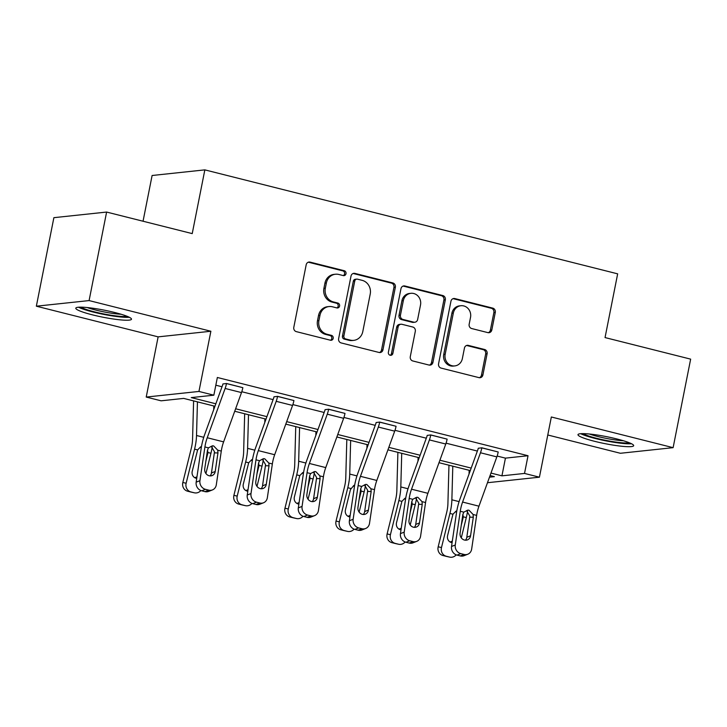 <?xml version="1.0" encoding="UTF-8"?>
<svg xmlns="http://www.w3.org/2000/svg" width="727" height="727" viewBox="0 0 727 727"><rect width="100%" height="100%" fill="white"/><g stroke="black" fill="none" stroke-linecap="round" stroke-linejoin="round"><path stroke-width="1.09" d="M345.997 273.715A2.499 2.299 83.9 0 0 344.225 270.717L310.084 262.12A3.571 3.281 83.9 0 0 306.185 264.792L293.799 327.35A3.571 3.281 83.9 0 0 296.325 331.63L330.467 340.227A2.499 2.299 83.9 0 0 333.193 338.364A2.499 2.299 83.9 0 0 331.43 335.365L327.005 334.256A11.432 10.505 83.9 0 1 318.926 320.543L319.962 315.327A11.432 10.505 83.9 0 1 329.031 306.549A11.432 10.505 83.9 0 1 332.448 306.794L336.865 307.912A2.499 2.299 83.9 0 0 339.591 306.04A2.499 2.299 83.9 0 0 337.828 303.041L333.411 301.932A11.432 10.505 83.9 0 1 325.332 288.219L326.359 283.003A11.432 10.505 83.9 0 1 335.429 274.233A11.432 10.505 83.9 0 1 338.846 274.47L343.262 275.588A2.499 2.299 83.9 0 0 345.997 273.715M343.28 275.588A2.499 2.299 83.9 0 0 342.799 270.871L308.657 262.274A3.571 3.281 83.9 0 0 308.312 262.211M330.485 340.236A2.499 2.299 83.9 0 0 330.003 335.52L325.587 334.402L327.005 334.256M336.883 307.912A2.499 2.299 83.9 0 0 336.401 303.195L331.985 302.078L333.411 301.932M594.713 441.344A28.38 3.58 11.2 0 1 577.992 434.646A28.38 3.58 11.2 0 1 616.95 438.981A28.38 3.58 11.2 0 1 633.671 445.669A28.38 3.58 11.2 0 1 594.713 441.344M92.52 314.873A28.38 3.58 11.2 0 1 75.799 308.175A28.38 3.58 11.2 0 1 114.757 312.51A28.38 3.58 11.2 0 1 131.487 319.208A28.38 3.58 11.2 0 1 92.52 314.873M36.35 306.194L53.88 217.673L106.615 212.057L89.094 300.578L36.35 306.194L158.132 336.865L146.218 397.06L198.953 391.444L213.847 395.188L191.256 397.596L215.837 403.785M547.776 434.991L620.385 453.275L673.12 447.659L551.339 416.989L539.425 477.185L487.472 482.719M106.615 212.057L192.228 233.612L204.841 169.873L617.659 273.843L605.046 337.573L690.65 359.138L673.12 447.659M487.917 332.63A3.571 3.281 83.9 0 0 491.815 329.967L495.287 312.41A3.571 3.281 83.9 0 0 492.77 308.13L454.848 298.579A3.571 3.281 83.9 0 0 450.949 301.242L438.563 363.809A3.571 3.281 83.9 0 0 441.08 368.089L479.002 377.64A3.571 3.281 83.9 0 0 482.901 374.968L487.099 353.767A3.571 3.281 83.9 0 0 484.573 349.487L468.352 345.398A3.571 3.281 83.9 0 0 464.444 348.069L462.363 358.584A9.551 8.779 83.9 0 1 454.784 365.917A9.551 8.779 83.9 0 1 445.178 354.249L453.33 313.064A9.551 8.779 83.9 0 1 460.909 305.731A9.551 8.779 83.9 0 1 470.523 317.39L469.16 324.26A3.571 3.281 83.9 0 0 471.687 328.54L487.917 332.63M158.132 336.865L210.875 331.248L89.094 300.578M210.875 331.248L198.953 391.444M497.141 456.047L505.438 458.137L528.029 455.729L217.355 377.486L213.847 395.188M528.029 455.729L524.521 473.431L539.425 477.185M395.352 287.247A3.571 3.281 83.9 0 0 392.834 282.957L354.912 273.407A3.571 3.281 83.9 0 0 351.014 276.078L338.628 338.637A3.571 3.281 83.9 0 0 341.145 342.926L379.067 352.468A3.571 3.281 83.9 0 0 382.965 349.805L395.352 287.247L393.934 287.392A3.571 3.281 83.9 0 0 391.408 283.112L353.486 273.561A3.571 3.281 83.9 0 0 353.14 273.497M404.884 285.993L442.798 295.544A3.571 3.281 83.9 0 1 445.324 299.824L432.938 362.391A3.571 3.281 83.9 0 1 429.03 365.054L412.809 360.965A3.571 3.281 83.9 0 1 410.282 356.684L415.308 331.312A3.571 3.281 83.9 0 0 412.782 327.023L402.013 324.315A3.571 3.281 83.9 0 0 398.114 326.986L392.88 353.395A2.499 2.299 83.9 0 1 390.899 355.312A2.499 2.299 83.9 0 1 388.382 352.268L400.977 288.664A3.571 3.281 83.9 0 1 404.884 285.993L403.458 286.147L441.371 295.698L442.798 295.544M204.841 169.873L152.107 175.498L143.046 221.226M214.938 406.266L183.704 398.405L161.112 400.813L146.218 397.06M489.489 477.166L494.378 476.639L490.071 475.558M470.287 470.578L438.999 462.699M419.225 457.719L387.927 449.831M368.153 444.851L336.865 436.972M317.081 431.992L285.793 424.114M266.009 419.134L234.721 411.255M490.97 473.077L501.93 475.84L524.521 473.431M235.621 408.774L266.909 416.653M286.692 421.633L317.981 429.512M337.764 434.492L369.052 442.37M388.827 447.359L420.124 455.238M439.899 460.218L471.187 468.097M505.438 458.137L501.93 475.84M215.828 385.201L222.017 386.755M241.791 391.735L273.088 399.623M292.854 404.594L324.16 412.482M343.926 417.462L375.232 425.34M394.997 430.32L426.304 438.199M446.069 443.179L477.366 451.067M457.038 555.11A7.279 6.525 -111.6 0 1 451.522 546.477L456.511 512.753A27.29 10.187 -75.9 0 1 460 498.94L477.884 449.649A3.635 1.354 104.1 0 0 478.275 448.25L481.847 447.796L498.204 451.994A12.732 4.753 104.1 0 1 496.841 456.892L478.966 506.183A18.193 6.788 -75.9 0 0 476.639 515.388L471.65 549.112A7.279 6.525 68.4 0 1 467.779 554.228A7.279 6.525 68.4 0 1 464.062 554.447L460.791 553.629L457.038 555.11L460.309 555.937L464.062 554.447M405.966 542.251A7.279 6.525 -111.6 0 1 400.45 533.618L405.439 499.894A27.29 10.187 -75.9 0 1 408.928 486.072L426.813 436.791A3.635 1.354 104.1 0 0 427.203 435.391L430.775 434.937L447.132 439.135A12.732 4.753 104.1 0 1 445.778 444.033L427.894 493.315A18.193 6.788 -75.9 0 0 425.568 502.53L420.579 536.253A7.279 6.525 68.4 0 1 416.707 541.37A7.279 6.525 68.4 0 1 413 541.588L409.719 540.761L405.966 542.251L409.237 543.078L413 541.588M354.894 529.392A7.279 6.525 -111.6 0 1 349.387 520.75L354.376 487.026A27.29 10.187 -75.9 0 1 357.866 473.213L375.741 423.923A3.635 1.354 104.1 0 0 376.132 422.523L379.712 422.078L396.061 426.267A12.732 4.753 104.1 0 1 394.706 431.166L376.822 480.456A18.193 6.788 -75.9 0 0 374.496 489.662L369.507 523.385A7.279 6.525 68.4 0 1 365.636 528.502A7.279 6.525 68.4 0 1 361.928 528.729L358.656 527.902L354.894 529.392L358.175 530.21L361.928 528.729M303.831 516.524A7.279 6.525 -111.6 0 1 298.315 507.891L303.304 474.168A27.29 10.187 -75.9 0 1 306.794 460.355L324.669 411.064A3.635 1.354 104.1 0 0 325.06 409.664L328.64 409.219L344.998 413.409A12.732 4.753 104.1 0 1 343.635 418.307L325.751 467.597A18.193 6.788 -75.9 0 0 323.424 476.803L318.435 510.527A7.279 6.525 68.4 0 1 314.564 515.643A7.279 6.525 68.4 0 1 310.856 515.861L307.585 515.043L303.831 516.524L307.103 517.351L310.856 515.861M252.76 503.666A7.279 6.525 -111.6 0 1 247.244 495.032L252.233 461.309A27.29 10.187 -75.9 0 1 255.722 447.496L273.606 398.205A3.635 1.354 104.1 0 0 273.988 396.806L277.569 396.351L293.926 400.55A12.732 4.753 104.1 0 1 292.563 405.448L274.679 454.729A18.193 6.788 -75.9 0 0 272.352 463.944L267.363 497.668A7.279 6.525 68.4 0 1 263.501 502.784A7.279 6.525 68.4 0 1 259.784 503.002L256.513 502.175L252.76 503.666L256.031 504.493L259.784 503.002M201.688 490.807A7.279 6.525 -111.6 0 1 196.172 482.165L201.161 448.45A27.29 10.187 -75.9 0 1 204.65 434.628L222.535 385.346A3.635 1.354 104.1 0 0 222.925 383.947L226.497 383.492L242.854 387.682A12.732 4.753 104.1 0 1 241.491 392.58L223.616 441.871A18.193 6.788 -75.9 0 0 221.29 451.085L216.301 484.8A7.279 6.525 68.4 0 1 212.429 489.925A7.279 6.525 68.4 0 1 208.713 490.143L205.441 489.316L201.688 490.807L204.959 491.625L208.713 490.143M335.429 274.233L334.011 274.379A11.432 10.505 83.9 0 0 324.933 283.157L326.359 283.003M331.985 302.078A11.432 10.505 83.9 0 1 323.906 288.374L324.933 283.157M329.031 306.549L327.604 306.703A11.432 10.505 83.9 0 0 318.535 315.482L319.962 315.327M325.587 334.402A11.432 10.505 83.9 0 1 317.499 320.689L318.535 315.482M379.412 352.54A3.571 3.281 83.9 0 0 381.539 349.96L393.934 287.392M357.484 279.168A2.499 2.299 83.9 0 0 354.749 281.031L343.88 335.947A2.499 2.299 83.9 0 0 345.643 338.946L350.305 340.118A11.432 10.505 83.9 0 0 353.722 340.363A11.432 10.505 83.9 0 0 362.791 331.585L370.225 294.053A11.432 10.505 83.9 0 0 362.146 280.34L357.484 279.168M356.739 279.113L355.312 279.268A2.499 2.299 83.9 0 0 353.331 281.185L354.749 281.031M353.722 340.363L352.295 340.518A11.432 10.505 83.9 0 1 348.878 340.272L344.225 339.1A2.499 2.299 83.9 0 1 342.453 336.101L353.331 281.185M429.375 365.118A3.571 3.281 83.9 0 0 431.511 362.537L443.897 299.978A3.571 3.281 83.9 0 0 441.371 295.698M400.95 324.242L399.523 324.387A3.571 3.281 83.9 0 0 396.688 327.132L391.462 353.549L392.88 353.395M390.172 355.267A2.499 2.299 83.9 0 0 391.462 353.549M420.515 304.986A9.551 8.779 83.9 0 0 410.909 293.317A9.551 8.779 83.9 0 0 403.331 300.651L400.45 315.164A3.571 3.281 83.9 0 0 402.976 319.453L413.745 322.161A3.571 3.281 83.9 0 0 417.643 319.498L420.515 304.986M410.909 293.317L409.483 293.472A9.551 8.779 83.9 0 0 401.904 300.805L403.331 300.651M414.808 322.234L413.381 322.388A3.571 3.281 83.9 0 1 412.318 322.315L401.549 319.598A3.571 3.281 83.9 0 1 399.032 315.318L401.904 300.805M460.909 305.731L459.491 305.876A9.551 8.779 83.9 0 0 451.903 313.219L453.33 313.064M454.784 365.917L453.357 366.072A9.551 8.779 83.9 0 1 443.752 354.403L451.903 313.219M479.347 377.704A3.571 3.281 83.9 0 0 481.474 375.123L485.672 353.922A3.571 3.281 83.9 0 0 483.155 349.642L466.925 345.552A3.571 3.281 83.9 0 0 466.58 345.489M488.262 332.693A3.571 3.281 83.9 0 0 490.389 330.113L493.869 312.565A3.571 3.281 83.9 0 0 491.343 308.275L453.421 298.733A3.571 3.281 83.9 0 0 453.075 298.661M193.6 400.895L192.564 439.317A18.193 6.788 104.1 0 1 191.265 448.414L182.822 482.501L186.139 483.237A7.279 6.752 102.5 0 0 190.937 491.952L187.621 491.216A7.279 6.752 -77.5 0 1 182.822 482.501M197.444 401.858L196.526 435.5A27.29 10.187 104.1 0 1 194.582 449.15L186.139 483.237M213.811 405.984L213.711 409.664M212.22 446.923A27.29 10.187 104.1 0 1 210.948 453.266L205.932 473.541M196.735 478.357A5.825 5.398 -77.5 0 1 192.237 471.26L197.617 449.913L200.725 446.769M207.531 449.995L207.913 452.503L207.74 453.593L206.968 453.766M191.256 492.115A7.279 6.752 -77.5 0 1 191.074 492.079A7.279 6.752 -77.5 0 1 190.901 492.043L194.218 492.77L190.937 491.952M194.218 492.77A7.279 6.752 102.5 0 0 194.391 492.815A7.279 6.752 102.5 0 0 200.87 490.543M205.886 461.082L207.74 453.593M190.901 492.043L187.621 491.216M194.618 477.612A5.825 5.398 102.5 0 0 196.981 476.703M201.261 447.832L200.107 447.387M226.497 383.492L226.488 383.565A12.732 4.753 104.1 0 1 225.125 388.463L207.24 437.745A18.193 6.788 -75.9 0 0 204.914 446.96L199.925 480.683A7.279 6.525 68.4 0 0 205.441 489.316M210.076 475.903A5.825 5.216 68.4 0 0 211.457 472.968L214.492 451.803L211.23 446.278M212.429 489.925L208.676 491.407A7.279 6.525 -111.6 0 1 204.959 491.625M217.764 450.195L217.955 452.939L215.21 471.487A5.825 5.216 -111.6 0 1 212.12 475.576A5.825 5.216 -111.6 0 1 209.149 475.758A5.825 5.216 -111.6 0 1 204.732 468.842L207.477 450.295L208.44 447.85L212.52 445.787L213.665 445.942L217.764 450.195L221.29 451.085M244.672 413.754L243.636 452.176A18.193 6.788 104.1 0 1 242.336 461.272L233.894 495.369L237.211 496.096A7.279 6.752 102.5 0 0 242.009 504.811L238.692 504.075A7.279 6.752 -77.5 0 1 233.894 495.369M248.507 414.726L247.598 448.359A27.29 10.187 104.1 0 1 245.653 462.008L237.211 496.096M264.882 418.843L264.782 422.523M263.292 459.782A27.29 10.187 104.1 0 1 262.02 466.134L257.004 486.399M247.807 491.216A5.825 5.398 -77.5 0 1 243.309 484.127L248.689 462.772L251.787 459.637M258.603 462.854L258.985 465.362L258.812 466.452L258.04 466.625M242.327 504.983A7.279 6.752 -77.5 0 1 242.146 504.947A7.279 6.752 -77.5 0 1 241.973 504.901L245.281 505.638L242.009 504.811M245.281 505.638A7.279 6.752 102.5 0 0 245.462 505.674A7.279 6.752 102.5 0 0 251.942 503.402M256.958 473.94L258.812 466.452M241.973 504.901L238.692 504.075M245.69 490.471A5.825 5.398 102.5 0 0 248.052 489.571M252.324 460.691L251.178 460.246M295.744 426.622L294.708 465.035A18.193 6.788 104.1 0 1 293.408 474.14L284.966 508.228L288.283 508.964A7.279 6.752 102.5 0 0 293.081 517.669L289.764 516.942A7.279 6.752 -77.5 0 1 284.966 508.228M299.579 427.585L298.67 461.218A27.29 10.187 104.1 0 1 296.716 474.867L288.283 508.964M315.945 431.711L315.845 435.391M314.364 472.641A27.29 10.187 104.1 0 1 313.092 478.993L308.066 499.267M298.879 504.075A5.825 5.398 -77.5 0 1 294.371 496.986L299.76 475.631L302.859 472.495M309.675 475.712L310.047 478.23L309.875 479.32L309.111 479.493M293.399 517.842A7.279 6.752 -77.5 0 1 293.217 517.806A7.279 6.752 -77.5 0 1 293.036 517.76L296.352 518.496L293.081 517.669M296.352 518.496A7.279 6.752 102.5 0 0 296.534 518.542A7.279 6.752 102.5 0 0 303.014 516.261M308.021 486.808L309.875 479.32M293.036 517.76L289.764 516.942M296.761 503.338A5.825 5.398 102.5 0 0 299.124 502.43M303.395 473.55L302.25 473.113M277.569 396.351L277.55 396.424A12.732 4.753 104.1 0 1 276.196 401.322L258.312 450.613A18.193 6.788 -75.9 0 0 255.986 459.818L250.997 493.542A7.279 6.525 68.4 0 0 256.513 502.175M261.138 488.762A5.825 5.216 68.4 0 0 262.529 485.836L265.564 464.662L262.302 459.137M263.501 502.784L259.739 504.265A7.279 6.525 -111.6 0 1 256.031 504.493M268.826 463.054L269.026 465.798L266.282 484.346A5.825 5.216 -111.6 0 1 263.183 488.435A5.825 5.216 -111.6 0 1 260.221 488.617A5.825 5.216 -111.6 0 1 255.804 481.71L258.548 463.163L259.512 460.709L263.592 458.655L264.737 458.801L268.826 463.054L272.352 463.944M328.64 409.219L328.622 409.283A12.732 4.753 104.1 0 1 327.268 414.181L309.384 463.472A18.193 6.788 -75.9 0 0 307.058 472.686L302.068 506.401A7.279 6.525 68.4 0 0 307.585 515.043M312.21 501.621A5.825 5.216 68.4 0 0 313.601 498.695L316.636 477.53L313.373 472.005M314.564 515.643L310.811 517.133A7.279 6.525 -111.6 0 1 307.103 517.351M319.898 475.912L320.098 478.657L317.354 497.204A5.825 5.216 -111.6 0 1 314.255 501.303A5.825 5.216 -111.6 0 1 311.283 501.476A5.825 5.216 -111.6 0 1 306.876 494.569L309.62 476.021L310.583 473.568L314.664 471.514L315.809 471.669L319.898 475.912L323.424 476.803M78.543 307.221A28.199 3.562 -168.8 0 0 103.507 314.355A28.199 3.562 -168.8 0 0 129.315 317.272M127.125 316.3A24.564 3.099 11.2 0 1 103.597 313.9A24.564 3.099 11.2 0 1 80.942 307.157M87.167 307.539A22.746 2.872 -168.8 0 0 121.218 314.282M580.728 433.692A28.199 3.562 -168.8 0 0 605.7 440.826A28.199 3.562 -168.8 0 0 631.499 443.743M629.309 442.77A24.564 3.099 11.2 0 1 605.791 440.371A24.564 3.099 11.2 0 1 583.127 433.628M589.352 434.01A22.746 2.872 -168.8 0 0 623.412 440.753M346.815 439.481L345.77 477.893A18.193 6.788 104.1 0 1 344.471 486.999L336.038 521.086L339.355 521.822A7.279 6.752 102.5 0 0 344.153 530.537L340.836 529.801A7.279 6.752 -77.5 0 1 336.038 521.086M350.65 440.444L349.742 474.077A27.29 10.187 104.1 0 1 347.788 487.735L339.355 521.822M367.017 444.57L366.917 448.25M365.427 485.5A27.29 10.187 104.1 0 1 364.154 491.852L359.138 512.126M349.951 516.942A5.825 5.398 -77.5 0 1 345.443 509.845L350.469 489.544L353.931 485.354M360.746 488.571L361.119 491.088L360.946 492.179L360.174 492.352M344.462 530.701A7.279 6.752 -77.5 0 1 344.289 530.665A7.279 6.752 -77.5 0 1 344.107 530.628L347.424 531.355L344.153 530.537M347.424 531.355A7.279 6.752 102.5 0 0 347.606 531.401A7.279 6.752 102.5 0 0 354.085 529.129M359.093 499.667L360.946 492.179M344.107 530.628L340.836 529.801M347.833 516.197A5.825 5.398 102.5 0 0 350.196 515.289M354.467 486.408L353.313 485.972M379.712 422.078L379.694 422.151A12.732 4.753 104.1 0 1 378.331 427.049L360.456 476.33A18.193 6.788 -75.9 0 0 358.129 485.545L353.14 519.269A7.279 6.525 68.4 0 0 358.656 527.902M363.282 514.48A5.825 5.216 68.4 0 0 364.663 511.554L367.708 490.389L364.445 484.864M365.636 528.502L361.882 529.992A7.279 6.525 -111.6 0 1 358.175 530.21M370.97 488.78L371.17 491.516L368.425 510.072A5.825 5.216 -111.6 0 1 365.327 514.162A5.825 5.216 -111.6 0 1 362.355 514.343A5.825 5.216 -111.6 0 1 357.948 507.428L360.692 488.88L361.655 486.436L365.736 484.373L366.871 484.527L370.97 488.78L374.496 489.662M397.887 452.339L396.842 490.761A18.193 6.788 104.1 0 1 395.543 499.858L387.109 533.945L390.426 534.681A7.279 6.752 102.5 0 0 395.224 543.396L391.908 542.66A7.279 6.752 -77.5 0 1 387.109 533.945M401.722 453.312L400.813 486.945A27.29 10.187 104.1 0 1 398.859 500.594L390.426 534.681M418.089 457.428L417.989 461.109M416.498 498.368A27.29 10.187 104.1 0 1 415.226 504.711L410.21 524.985M401.022 529.801A5.825 5.398 -77.5 0 1 396.515 522.713L401.895 501.357L405.003 498.222M411.818 501.439L412.191 503.947L412.018 505.038L411.246 505.21M395.533 543.569A7.279 6.752 -77.5 0 1 395.361 543.532A7.279 6.752 -77.5 0 1 395.179 543.487L398.496 544.223L395.224 543.396M398.496 544.223A7.279 6.752 102.5 0 0 398.669 544.259A7.279 6.752 102.5 0 0 405.148 541.988M410.164 512.526L412.018 505.038M395.179 543.487L391.908 542.66M398.905 529.056A5.825 5.398 102.5 0 0 401.259 528.147M405.539 499.276L404.385 498.831M430.775 434.937L430.766 435.01A12.732 4.753 104.1 0 1 429.403 439.908L411.527 489.198A18.193 6.788 -75.9 0 0 409.201 498.404L404.212 532.128A7.279 6.525 68.4 0 0 409.719 540.761M414.354 527.348A5.825 5.216 68.4 0 0 415.735 524.412L418.77 503.248L415.517 497.722M416.707 541.37L412.954 542.851A7.279 6.525 -111.6 0 1 409.237 543.078M422.042 501.639L422.233 504.384L419.488 522.931A5.825 5.216 -111.6 0 1 416.398 527.02A5.825 5.216 -111.6 0 1 413.427 527.202A5.825 5.216 -111.6 0 1 409.019 520.287L411.764 501.739L412.727 499.295L416.798 497.241L417.943 497.386L422.042 501.639L425.568 502.53M448.959 465.207L447.914 503.62A18.193 6.788 104.1 0 1 446.614 512.717L438.172 546.813L441.489 547.54A7.279 6.752 102.5 0 0 446.287 556.255L442.979 555.528A7.279 6.752 -77.5 0 1 438.172 546.813M452.794 466.171L451.876 499.803A27.29 10.187 104.1 0 1 449.931 513.453L441.489 547.54M469.16 470.296L469.06 473.977M467.57 511.226A27.29 10.187 104.1 0 1 466.298 517.579L461.281 537.853M452.085 542.66A5.825 5.398 -77.5 0 1 447.587 535.572L452.966 514.216L456.074 511.081M462.881 514.298L463.263 516.815L463.09 517.906L462.317 518.069M446.605 556.428A7.279 6.752 -77.5 0 1 446.423 556.391A7.279 6.752 -77.5 0 1 446.251 556.346L449.568 557.082L446.287 556.255M449.568 557.082A7.279 6.752 102.5 0 0 449.74 557.127A7.279 6.752 102.5 0 0 456.22 554.846M461.236 525.385L463.09 517.906M446.251 556.346L442.979 555.528M449.977 541.924A5.825 5.398 102.5 0 0 452.33 541.015M456.611 512.135L455.456 511.69M481.847 447.796L481.837 447.868A12.732 4.753 104.1 0 1 480.474 452.767L462.59 502.057A18.193 6.788 -75.9 0 0 460.264 511.263L455.275 544.986A7.279 6.525 68.4 0 0 460.791 553.629M465.425 540.206A5.825 5.216 68.4 0 0 466.807 537.28L469.842 516.106L466.58 510.581M467.779 554.228L464.026 555.719A7.279 6.525 -111.6 0 1 460.309 555.937M473.113 514.498L473.304 517.242L470.56 535.79A5.825 5.216 -111.6 0 1 467.47 539.888A5.825 5.216 -111.6 0 1 464.498 540.061A5.825 5.216 -111.6 0 1 460.082 533.155L462.826 514.607L463.799 512.153L467.87 510.1L469.015 510.245L473.113 514.498L476.639 515.388M342.799 270.871L344.225 270.717M330.003 335.52L331.43 335.365M336.401 303.195L337.828 303.041M323.906 288.374L325.332 288.219M317.499 320.689L318.926 320.543M308.657 262.274L310.084 262.12M381.539 349.96L382.965 349.805M353.486 273.561L354.912 273.407M391.408 283.112L392.834 282.957M342.453 336.101L343.88 335.947M344.225 339.1L345.643 338.946M348.878 340.272L350.305 340.118M443.897 299.978L445.324 299.824M431.511 362.537L432.938 362.391M396.688 327.132L398.114 326.986M399.032 315.318L400.45 315.164M401.549 319.598L402.976 319.453M412.318 322.315L413.745 322.161M443.752 354.403L445.178 354.249M466.925 345.552L468.352 345.398M483.155 349.642L484.573 349.487M485.672 353.922L487.099 353.767M481.474 375.123L482.901 374.968M453.421 298.733L454.848 298.579M491.343 308.275L492.77 308.13M493.869 312.565L495.287 312.41M490.389 330.113L491.815 329.967M210.948 453.266L207.913 452.503M203.742 437.309L196.526 435.5M197.617 449.913L194.582 449.15M196.172 482.165L199.925 480.683M226.488 383.565L242.854 387.682M204.914 446.96L208.44 447.85M207.24 437.745L223.616 441.871M225.125 388.463L241.491 392.58M211.457 472.968L215.21 471.487M217.955 452.939L214.429 452.885M262.02 466.134L258.985 465.362M254.813 450.177L247.598 448.359M248.689 462.772L245.653 462.008M313.092 478.993L310.047 478.23M305.885 463.035L298.67 461.218M299.76 475.631L296.716 474.867M247.244 495.032L250.997 493.542M277.55 396.424L293.926 400.55M255.986 459.818L259.512 460.709M258.312 450.613L274.679 454.729M276.196 401.322L292.563 405.448M262.529 485.836L266.282 484.346M269.026 465.798L265.5 465.743M298.315 507.891L302.068 506.401M328.622 409.283L344.998 413.409M307.058 472.686L310.583 473.568M309.384 463.472L325.751 467.597M327.268 414.181L343.635 418.307M313.601 498.695L317.354 497.204M320.098 478.657L316.572 478.602M364.154 491.852L361.119 491.088M356.948 475.894L349.742 474.077M350.832 488.499L347.788 487.735M349.387 520.75L353.14 519.269M379.694 422.151L396.061 426.267M358.129 485.545L361.655 486.436M360.456 476.33L376.822 480.456M378.331 427.049L394.706 431.166M364.663 511.554L368.425 510.072M371.17 491.516L367.635 491.47M415.226 504.711L412.191 503.947M408.02 488.762L400.813 486.945M401.895 501.357L398.859 500.594M400.45 533.618L404.212 532.128M430.766 435.01L447.132 439.135M409.201 498.404L412.727 499.295M411.527 489.198L427.894 493.315M429.403 439.908L445.778 444.033M415.735 524.412L419.488 522.931M422.233 504.384L418.707 504.329M466.298 517.579L463.263 516.815M459.091 501.621L451.876 499.803M452.966 514.216L449.931 513.453M451.522 546.477L455.275 544.986M481.837 447.868L498.204 451.994M460.264 511.263L463.799 512.153M462.59 502.057L478.966 506.183M480.474 452.767L496.841 456.892M466.807 537.28L470.56 535.79M473.304 517.242L469.778 517.188M194.391 492.815L191.074 492.079M245.462 505.674L242.146 504.947M296.534 518.542L293.217 517.806M347.606 531.401L344.289 530.665M398.669 544.259L395.361 543.532M449.74 557.127L446.423 556.391"/></g></svg>
